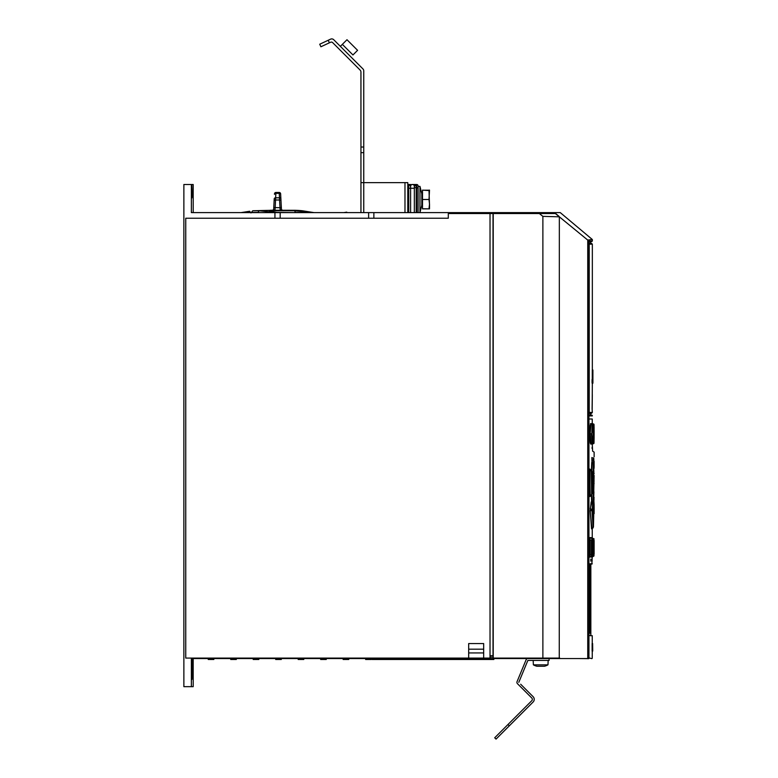<?xml version="1.0" encoding="UTF-8"?>
<svg xmlns="http://www.w3.org/2000/svg" width="778" height="778" viewBox="0 0 778 778"><rect width="100%" height="100%" fill="white"/><g stroke="black" fill="none" stroke-linecap="round" stroke-linejoin="round"><path stroke-width="1.17" d="M587.74 658.558L587.74 240.071L592.301 239.488L560.267 212.608L191.369 212.608L191.369 184.503L183.871 184.503L183.871 686.663L191.369 686.663L191.369 658.558L588.946 658.558L588.946 415.909L592.34 415.909L589.004 415.608L588.878 414.489L589.004 241.024A0.564 0.554 90 0 1 588.917 241.326M258.821 658.558L258.821 659.491L253.2 659.491L253.2 658.558M230.716 658.558L230.716 659.491L236.337 659.491L236.337 658.558M208.232 658.558L208.232 659.491L213.853 659.491L213.853 658.558M191.369 686.663L193.197 686.663L193.197 658.558M192.215 658.558L192.069 674.487C191.962 681.129 191.865 681.129 191.767 674.487L191.621 658.558M192.069 674.487C191.962 681.129 191.865 681.129 191.767 674.487L192.069 674.487M274.935 218.229L274.935 212.608M468.677 658.091L483.673 658.091L483.673 643.562L468.677 643.562L468.677 658.091L185.748 658.091L185.748 218.229L448.293 218.229L448.293 213.551L555.395 213.551L559.343 216.829L559.265 658.091L542.879 658.091L542.879 216.362L539.349 213.551M483.673 658.091L490.023 658.091L490.023 213.551M490.023 655.747L493.223 655.747L493.223 658.091L542.879 658.091M493.223 655.747L493.223 213.551M587.74 240.071L558.779 216.362M559.343 657.147L559.625 658.558M559.051 216.362L554.549 212.608M578.18 658.558L588.606 658.645L588.567 657.896M588.946 418.622C592.836 418.622 592.836 418.622 588.946 418.622M588.606 658.645C592.943 658.645 592.943 658.645 588.606 658.645L588.849 658.558M588.946 658.412L588.936 657.896L591.873 658.645M588.936 419.381L588.946 418.865M591.776 470.612L592.009 463.338L593.604 464.252L593.925 473.131L593.283 463.542L591.727 462.482L591.416 470.058M591.416 495.732L591.62 502.267M592.35 463.027L591.873 457.503C592.359 448.566 592.359 448.566 591.873 457.503L591.961 462.813M589.967 469.377L589.967 496.413M592.778 502.831L591.261 501.898L591.309 502.607L591.163 501.956L590.239 510.961L591.504 528.768L591.62 528.116L591.581 528.875L593.108 527.892M589.792 433.803L590.21 442.556L591.105 443.966L590.152 433.803L591.105 423.64L590.21 425.041L589.792 433.803L591.436 433.803L592.243 443.557L591.105 443.975M591.951 423.942L592.116 423.29L592.359 424.107M590.901 444.199L590.298 443.178M590.424 423.738L590.94 423.533M590.609 537.588L589.899 537.588L589.675 539.796L590.269 538.113L591.591 538.113L591.056 537.588M589.899 537.588L592.71 538.532L589.899 537.588M591.222 557.116L591.591 556.581L590.269 556.581L589.675 554.899L589.899 557.116L591.28 556.912M592.223 537.588L591.786 537.588A0.564 0.564 -90 0 0 591.902 537.929L592.223 537.588A0.564 0.564 90 0 0 592.593 538.113L592.223 537.588A0.564 0.564 90 0 0 592.233 537.666L592.058 538.288M591.854 557.116L592.233 557.029A0.564 0.564 90 0 0 592.223 557.116A0.564 0.564 90 0 1 592.233 557.009L592.593 556.581A0.564 0.564 90 0 0 592.253 556.941L591.873 564.118M591.727 556.63L591.786 557.116L593.721 556.173L592.058 556.416M591.786 537.588L591.718 538.162M589.87 633.263L589.87 566.18L589.88 633.263M590.103 563.749L589.87 566.18L590.103 563.749L592.253 563.749M592.136 447.292L592.009 448.322M590.803 561.123L590.803 559.061M592.009 559.061L592.126 561.123L592.116 558.692M592.126 560.082L592.009 561.123M592.622 651.06L592.126 651.06L592.126 643.562L592.622 643.562L592.719 651.06L592.622 643.562M593.925 474.006L593.915 472.732M593.556 501.927L593.225 506.021M593.303 507.849L593.429 507.849C593.857 516.271 593.857 516.271 593.429 507.849L594.052 497.385C594.149 500.721 594.149 500.721 594.052 497.385L594.052 497.609M593.799 507.431L593.429 507.849L593.799 507.431C594.227 515.707 594.227 515.707 593.799 507.431L593.906 509.716M593.974 510.952L594.052 512.41M594.12 513.636L594.129 508.938M593.993 499.534L593.984 500.098M594.129 508.831L594.1 504.523L594.129 508.831M594.1 504.523L593.672 496.753M593.633 512.012L593.439 508.151M593.235 463.882L593.186 501.791L592.009 502.452L591.776 495.178M593.556 501.479L593.556 464.31M593.556 493.038L593.235 501.907M593.517 481.942L593.517 483.848M593.75 466.421L594.052 468.414C594.149 465.069 594.149 465.069 594.052 468.405L593.799 458.359L593.429 459.779L591.873 460.109M592.243 457.911C592.739 448.984 592.739 448.984 592.243 457.911L593.429 457.941C593.857 449.519 593.857 449.519 593.429 457.941L593.799 458.359C594.227 450.083 594.227 450.083 593.799 458.359M593.799 459.409L593.838 460.829M593.847 460.858L593.877 461.928M594.1 466.819L594.1 461.266M593.429 457.941L593.556 463.863M589.636 495.508L590.22 496.218L589.636 470.282M590.22 496.218L591.368 495.722L591.28 494.818L590.006 495.392M589.85 469.056L590.22 469.572L589.85 469.056M590.006 470.398L590.22 469.572L590.006 470.398L591.28 470.972L591.65 494.711L591.65 471.079L590.22 469.572M589.88 469.251L591.737 470.583L592.739 473.783L592.739 492.007L591.65 494.711M591.368 470.077L591.65 471.079M590.298 508.579L591.679 502.87L591.163 501.956M593.05 527.922L592.272 509.629L593.06 503.434L593.711 515.337L593.449 527.027L593.711 515.367L592.719 502.812M590.239 510.961L591.864 528.32L593.079 527.29L591.902 509.182L590.667 509.026L590.609 510.699L592.253 510.592M591.533 502.403L592.69 502.977L592.272 509.629M594.042 482.924L594.042 483.77M594.042 482.895C594.129 494.798 594.129 494.798 594.042 482.895C594.129 470.991 594.129 470.991 594.042 482.895L593.672 482.895M593.76 492.649L594.1 475.426M594.091 475.844L594.071 477.225M594.052 480.755L594.042 481.436M592.253 443.557C592.544 442.624 593.021 446.134 593.215 433.803C592.836 445.706 592.369 445.706 591.805 433.803C592.369 421.9 592.836 421.9 593.215 433.803L592.253 424.059L591.805 433.803M592.175 443.586L592.116 444.316L592.35 443.509M593.264 433.803C593.507 446.416 593.672 446.416 593.74 433.803C593.672 421.19 593.507 421.19 593.264 433.803L593.633 433.803M594.091 438.627L594.1 436.915M594.081 427.706L594.071 427.073M593.828 425.605L593.799 426.13M591.815 555.638L593.069 555.638L591.591 556.581L592.71 556.173L591.445 556.173L591.329 554.451L591.815 555.638L589.899 557.116M593.069 555.638L593.069 539.057L591.815 539.057L591.698 540.253L591.815 539.057M593.682 555.648L593.682 539.057M590.842 564.118L590.842 635.325L589.987 635.325M588.878 243.135L590.473 243.135L590.473 241.588L592.34 241.024L589.004 241.024M591.786 241.588L588.45 241.588L588.45 415.044L591.786 415.044L590.473 415.044L590.473 413.488L588.878 413.488M588.411 243.261L588.878 244.185M592.155 409.821L592.165 408.868C592.379 389.817 592.35 389.817 592.097 408.868L592.34 412.437L589.228 412.437L589.228 244.185L592.34 244.185L592.34 370.007M592.34 383.175L592.165 408.868M592.904 379.314L592.904 383.175L592.107 383.175L592.048 381.249L592.107 379.314L592.904 379.314L592.904 370.007L592.272 370.007L592.272 379.314M588.382 415.044L589.004 415.608M373.868 212.608L373.868 218.229M368.626 218.229L368.626 212.608M280.187 212.608L280.187 218.229M493.223 657.147L490.023 657.147M493.019 655.747L493.019 213.551M468.677 649.183L483.673 649.183M468.677 652.937L483.673 652.937M191.767 184.503L192.069 192.934C191.962 199.586 191.865 199.586 191.767 192.934L192.069 192.934C191.962 199.586 191.865 199.586 191.767 192.934L191.369 184.503M193.197 212.608L193.197 184.503L192.069 184.503M281.305 658.558L281.305 659.491L275.684 659.491L275.684 658.558M303.79 658.558L303.79 659.491L298.169 659.491L298.169 658.558M326.274 658.558L326.274 659.491L320.653 659.491L320.653 658.558M348.758 658.558L348.758 659.491L343.137 659.491L343.137 658.558M371.242 658.558L371.242 659.491L365.621 659.491L365.621 658.558M493.865 658.558L493.865 659.491L372.069 659.491L372.069 658.558M536.966 664.84L544.367 664.84M520.667 684.232L533.134 696.699A3.744 3.744 0 0 1 533.134 701.999L509.289 725.855L507.966 724.522L531.812 700.677A1.877 1.877 0 0 0 531.812 698.031L517.458 683.677A1.877 1.877 0 0 1 517.059 681.635L526.132 659.715A1.877 1.877 0 0 1 527.863 658.558M533.844 701.027L534.194 699.908M534.175 698.702L533.815 697.623M529.429 705.714L533.134 701.999M507.966 724.522L494.711 737.777L496.043 739.1L509.289 725.855M549.103 658.558L549.103 660.425L527.863 660.425L518.79 682.355L527.863 660.425M519.344 685.554L517.458 683.677M526.132 659.715L517.059 681.635M536.966 666.24L544.512 666.24A14.986 14.986 0 0 0 547.975 664.84L533.368 664.84A14.986 14.986 0 0 0 536.83 666.24L544.367 666.24M540.671 666.24L542.499 666.24M496.043 739.1L494.711 737.777M407.789 212.608L407.789 182.636L363.754 182.636L363.754 70.905A2.811 2.811 0 0 0 362.927 68.911L333.733 39.727A2.811 2.811 0 0 0 330.562 39.163L319.719 44.22L320.906 46.768L319.719 44.22M320.906 46.768L330.562 42.265A1.877 1.877 0 0 1 332.673 42.634L360.117 70.078A2.811 2.811 0 0 1 360.943 72.072L360.943 212.608M363.754 152.653L360.943 152.653M363.754 212.608L363.754 182.636L360.943 182.636M352.949 54.956L357.588 50.327L346.988 39.727L340.365 46.349L342.349 44.356L352.949 54.956M363.754 174.457L363.754 163.215M363.754 127.543L363.754 116.301M407.789 184.503L408.722 184.503L407.789 184.503M409.656 185.096L408.722 184.503L410.599 184.503L409.656 185.096L410.599 186.38L410.599 188.257L407.789 188.257M410.599 212.608L410.599 188.257L414.343 188.257L414.343 212.608M414.343 188.257L414.343 186.38A1.877 1.877 0 0 0 412.466 184.503L414.343 184.503L412.466 184.503A1.877 1.877 0 0 1 414.343 186.38L416.687 184.503A1.41 1.41 0 0 1 418.087 185.913L418.087 187.965L416.22 187.799L416.22 212.608M412.272 184.503L412.466 184.503A1.877 1.877 0 0 1 414.343 186.38M416.22 184.503L414.343 184.503L415.277 185.096L416.22 184.503L416.22 187.799L414.343 187.566M412.68 184.503L413.274 184.503L412.68 184.503M410.599 184.503L408.722 184.503L408.722 212.608M412.466 184.503L412.505 184.503A1.877 1.877 0 0 0 410.599 186.38A1.877 1.877 0 0 1 412.466 184.503L411.659 184.503M419.964 186.38L421.812 193.8L421.812 205.198L419.964 212.608L419.964 186.38L418.087 186.38L418.087 212.608L418.087 187.965M422.493 190.892L422.493 208.105M429.086 190.591L422.493 190.124L422.493 208.864L429.514 208.864L422.493 208.786M429.495 205.091L429.009 190.202L422.493 190.202M429.009 190.124L429.514 190.124L429.009 199.499L422.493 199.499L429.009 199.499L429.514 204.176L429.009 208.786M429.106 208.3L429.291 207.172M429.514 208.864L429.514 204.176M346.755 212.141L343.944 212.608M211.178 212.608L208.368 212.608M274.469 194.344A1.41 1.079 3 0 1 275.869 193.343L275.636 197.787L279.487 197.787L279.253 193.343L275.869 193.343L275.898 192.467A1.41 1.41 0 0 0 274.498 193.8A1.41 1.41 0 0 1 275.898 192.467L279.224 192.467L279.253 193.343A1.41 1.079 -3 0 1 280.654 194.354L280.887 198.789A1.41 1.079 177 0 0 279.487 197.787L279.555 200.004L275.558 200.004L275.636 197.787A1.41 1.079 -177 0 0 274.235 198.789L273.671 209.525L273.02 210.225L273.681 209.379L273.02 210.225L273.681 209.379L273.02 210.225L270.18 210.274L284.942 210.274L282.385 210.274L281.451 209.525L280.625 193.8A1.41 1.41 0 0 0 279.224 192.467A1.41 1.41 0 0 1 280.625 193.8M273.73 208.378L274.157 200.121M281.393 208.378L281.14 203.564M313.952 212.608L302.37 210.76A98.991 98.991 -90 0 0 294.901 210.293L282.385 210.274L281.441 209.389M273.02 210.225L273.681 209.379L272.738 210.274L252.753 210.76L251.236 212.608M287.199 210.274L289.815 210.274M292.635 210.284L294.454 210.293M241.17 212.608L249.68 211.256L241.345 212.569M281.033 201.56L280.955 200.121M279.487 197.787A1.41 1.079 177 0 1 280.887 198.789L280.955 199.995M272.747 210.41L273.671 209.525L273.759 207.765L273.671 209.525L274.926 210.673L275.169 207.59L281.364 207.765L281.451 209.525L282.375 210.41M281.364 207.765L281.451 209.525L281.364 207.765L281.451 209.525L280.197 210.673L279.555 200.004L280.965 200.179M276.783 212.608L259.123 210.76L252.753 210.76M277.357 212.608L269.791 211.266C268.76 211.003 269.489 210.838 271.989 210.76L271.716 211.47M313.942 212.608L294.162 210.76L271.989 210.76M273.759 207.765L275.169 207.59L275.558 200.004L274.157 200.179M269.791 211.266L270.306 211.324M249.621 211.266L250.983 212.939M542.879 216.362L559.343 216.829M592.253 423.504L592.253 419.002L588.975 419.002M589.675 554.899L589.675 539.796M592.253 643.562L592.253 635.694L590.103 635.694M593.925 491.784L593.604 501.557L591.99 502.958M592.739 473.783L592.369 473.267L592.739 473.783M592.369 492.523L592.739 492.007L592.369 492.523M591.737 495.207L591.368 495.722L591.737 495.207M591.348 495.761L592.778 491.151L592.719 473.637L591.348 470.029M590.045 539.796L590.045 554.899L591.329 554.451L591.329 540.253L590.045 539.796M593.069 539.057L591.591 538.113M591.698 554.451L591.698 540.253M594.11 540.292L594.11 554.403M593.624 554.432L593.624 540.272M593.147 540.233L593.147 554.471M593.721 538.532L594.091 539.057M588.878 243.261L591.513 243.261L592.34 244.185M588.878 412.437L589.228 412.437A0.934 0.934 -90 0 1 588.878 413.176M592.34 412.437L591.513 413.371L588.878 413.371M592.904 382.62L592.068 382.62M592.904 381.249L592.048 381.249M592.904 379.878L592.068 379.878M360.943 147.032L363.754 147.032M404.978 212.608L404.978 182.636M329.395 42.809L328.209 40.261M416.687 212.608L416.687 184.503A1.41 1.41 0 0 1 418.087 185.913M295.183 212.608L276.968 212.433M294.162 210.76A1.682 1.128 -90 0 1 295.183 212.433L301.942 212.608M251.236 212.433L257.995 212.433L259.123 210.76M264.082 212.608L257.995 212.608M592.34 239.566L592.34 241.024M592.253 658.276L592.253 651.06M592.253 537.754L592.253 528.33M592.622 451.182L592.253 444.102M594.129 513.675L593.643 514.239M594.129 456.851L594.129 452.115L592.612 451.172M594.061 468.103L594.081 467.277M591.387 495.742L589.88 496.539M593.672 514.579L593.711 515.299M593.711 515.337L593.721 516.339L593.711 515.337M593.76 473.141L594.129 473.666M592.272 424.059L591.105 423.64M594.11 432.889L594.11 433.803C594.013 446.767 594.042 442.478 593.595 443.557L592.116 444.316M594.11 433.803C594.013 422.561 594.129 424.418 593.595 424.049L592.447 423.631M593.595 424.049L593.974 424.545M594.081 427.822L594.091 428.668M594.1 430.506L594.11 431.741M592.71 556.173L592.71 538.532M594.091 555.667L593.75 556.163M590.473 243.135L591.513 243.261M590.473 413.488L591.513 413.371M592.34 415.608L591.786 415.044M544.512 666.24A14.986 14.986 0 0 0 547.975 664.84L548.159 660.425M533.368 664.84L533.173 660.425M346.988 39.727L357.588 50.327M279.224 192.467L280.634 193.985L280.391 193.09M274.731 193.09L274.498 193.771M302.37 210.76L303.031 210.964M301.981 210.828L313.777 212.569M277.717 212.608L269.947 211.256"/></g></svg>
